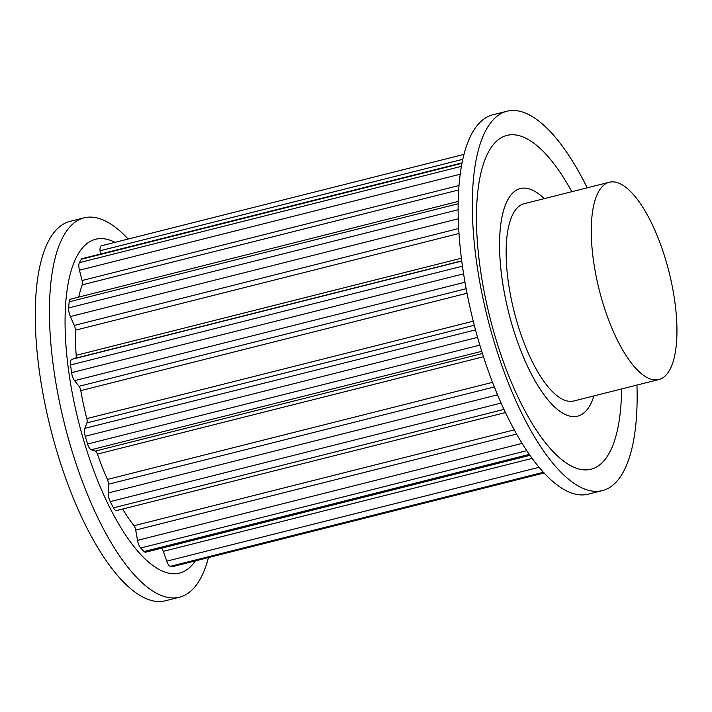<?xml version="1.0" encoding="UTF-8"?>
<svg xmlns="http://www.w3.org/2000/svg" width="712" height="712" viewBox="0 0 712 712"><rect width="100%" height="100%" fill="white"/><g stroke="black" fill="none" stroke-linecap="round" stroke-linejoin="round"><path stroke-width="1.07" d="M512.56 326.63A117.355 41.581 -104.1 0 1 520.294 188.555A117.355 41.581 -104.1 0 1 544.235 198.657A117.355 41.581 75.9 0 0 520.294 188.555A117.355 41.581 75.9 0 0 515.488 190.709A117.355 41.581 75.9 0 0 510.531 319.608A117.355 41.581 75.9 0 0 577.663 416.146A117.355 41.581 -104.1 0 1 512.56 326.63M593.959 395.899A117.355 41.581 -104.1 0 1 577.663 416.146A117.355 41.581 75.9 0 0 593.959 395.899M636.946 385.067A195.595 69.295 -104.1 0 1 602.494 490.568L588.308 494.146A195.595 69.295 -104.1 0 1 479.79 344.955A195.595 69.295 -104.1 0 1 492.686 114.828L506.873 111.25A195.595 69.295 -104.1 0 1 587.222 187.817M602.494 490.568A195.595 69.295 -104.1 0 1 493.977 341.377A195.595 69.295 -104.1 0 1 506.873 111.25M621.549 388.948A172.126 60.983 -104.1 0 1 574.878 467.651A172.126 60.983 -104.1 0 1 495.561 337.96A172.126 60.983 -104.1 0 1 488.032 152.777A172.126 60.983 -104.1 0 1 571.825 191.697M115.032 242.347A172.126 60.983 75.9 0 0 84.087 441.689A172.126 60.983 75.9 0 0 195.337 560.887M128.142 239.045A195.595 69.295 75.9 0 0 83.998 217.854A195.595 69.295 75.9 0 0 71.102 447.982A195.595 69.295 75.9 0 0 179.62 597.172A195.595 69.295 75.9 0 0 208.447 557.585M83.998 217.854L69.812 221.432A195.595 69.295 75.9 0 0 56.916 451.559A195.595 69.295 75.9 0 0 165.433 600.75L179.62 597.172M609.25 182.263L524.121 203.721A101.709 36.036 75.9 0 0 519.956 205.59A101.709 36.036 75.9 0 0 515.657 317.303A101.709 36.036 75.9 0 0 573.845 400.972L658.974 379.514A101.709 36.036 75.9 0 0 669.058 272.082A101.709 36.036 75.9 0 0 609.25 182.263A101.709 36.036 75.9 0 0 605.084 184.132A101.709 36.036 75.9 0 0 600.794 295.845A101.709 36.036 75.9 0 0 658.974 379.514M532.22 458.359L163.342 551.346L166.742 561.163A7.823 2.768 75.9 0 0 170.462 566.307A164.686 58.348 75.9 0 0 173.443 566.387A7.823 2.768 75.9 0 0 173.648 566.36A7.823 2.768 75.9 0 0 173.844 566.289M163.342 551.346A4.69 1.664 75.9 0 0 161.295 548.302A147.482 52.252 75.9 0 1 161.224 548.284M516.654 434.035L135.707 530.066L137.505 540.364A7.823 2.768 75.9 0 0 140.682 548.009A164.686 58.348 75.9 0 0 144.1 551.515A7.823 2.768 75.9 0 0 145.702 552.192L530.031 455.306L161.295 548.302M135.707 530.066A4.69 1.664 75.9 0 0 134.007 525.714A147.482 52.252 75.9 0 1 122.633 509.053M494.359 386.936L108.438 484.222L108.269 492.971A7.823 2.768 75.9 0 0 110.271 501.604A164.686 58.348 75.9 0 0 113.457 507.843A7.823 2.768 75.9 0 0 116.51 510.593L505.511 412.533M108.438 484.222A4.69 1.664 75.9 0 0 107.414 479.434A147.482 52.252 75.9 0 1 97.428 454.078A4.69 1.664 75.9 0 0 95.372 451.07L91.243 449.762A7.823 2.768 75.9 0 1 87.576 444.012A164.686 58.348 75.9 0 1 85.253 436.269A7.823 2.768 75.9 0 1 84.817 428.366L86.926 422.901A4.69 1.664 75.9 0 0 86.784 418.62A147.482 52.252 75.9 0 1 80.767 390.612A4.69 1.664 75.9 0 0 79.05 386.287L74.564 380.644A7.823 2.768 75.9 0 1 71.583 372.661A164.686 58.348 75.9 0 1 70.586 364.962A7.823 2.768 75.9 0 1 71.814 359.346L75.427 358.252A4.69 1.664 75.9 0 0 75.597 358.172A4.69 1.664 75.9 0 0 76.202 355.315A147.482 52.252 75.9 0 1 75.356 330.208A4.69 1.664 75.9 0 0 74.315 325.42L70.355 316.555A7.823 2.768 75.9 0 1 68.655 307.931A164.686 58.348 75.9 0 1 69.18 301.799A7.823 2.768 75.9 0 1 70.515 299.165L458.101 201.46M458.581 189.97L82.245 284.836A147.482 52.252 75.9 0 0 78.738 297.091M82.245 284.836A4.69 1.664 75.9 0 0 82.094 280.528L79.45 270.204A7.823 2.768 75.9 0 1 79.361 262.648A164.686 58.348 75.9 0 1 81.301 259.284A7.823 2.768 75.9 0 1 82.058 258.67L461.928 162.906M101.585 245.765A7.823 2.768 75.9 0 0 101.38 245.791A7.823 2.768 75.9 0 0 100.045 250.766L100.312 254.068M173.648 566.36L544.164 472.955L173.443 566.387M543.523 472.261L170.462 566.307M539.171 467.277L166.742 561.163M529.381 454.389L144.1 551.515M526.844 450.66L140.682 548.009M522.181 443.389L137.505 540.364M514.322 429.843L134.007 525.714M504.025 409.382L113.457 507.843M501.15 403.063L110.271 501.604M497.59 394.822L108.269 492.971M492.562 382.335L107.414 479.434M483.475 356.757L97.428 454.078M482.424 353.499L95.372 451.07M481.739 351.319L91.243 449.762M479.835 345.124L87.576 444.012M477.574 337.372L85.253 436.269M475.5 329.878L84.817 428.366M474.281 325.25L86.926 422.901M473.24 321.192L86.784 418.62M466.974 293.255L80.767 390.612M466.102 288.716L79.05 386.287M464.936 282.237L74.564 380.644M463.539 273.853L71.583 372.661M462.391 266.19L70.586 364.962M461.688 261.055L71.814 359.346M461.67 260.877L75.427 358.252M461.323 258.233L76.202 355.315M458.92 233.518L75.356 330.208M458.608 228.543L74.315 325.42M458.181 218.789L70.355 316.555M458.03 209.773L68.655 307.931M458.056 203.766L69.18 301.799M458.893 185.538L82.094 280.528M460.086 174.253L79.45 270.204M461.287 166.368L79.361 262.648M461.839 163.351L81.301 259.284M462.675 159.346L100.045 250.766M463.859 154.415L101.38 245.791"/></g></svg>
